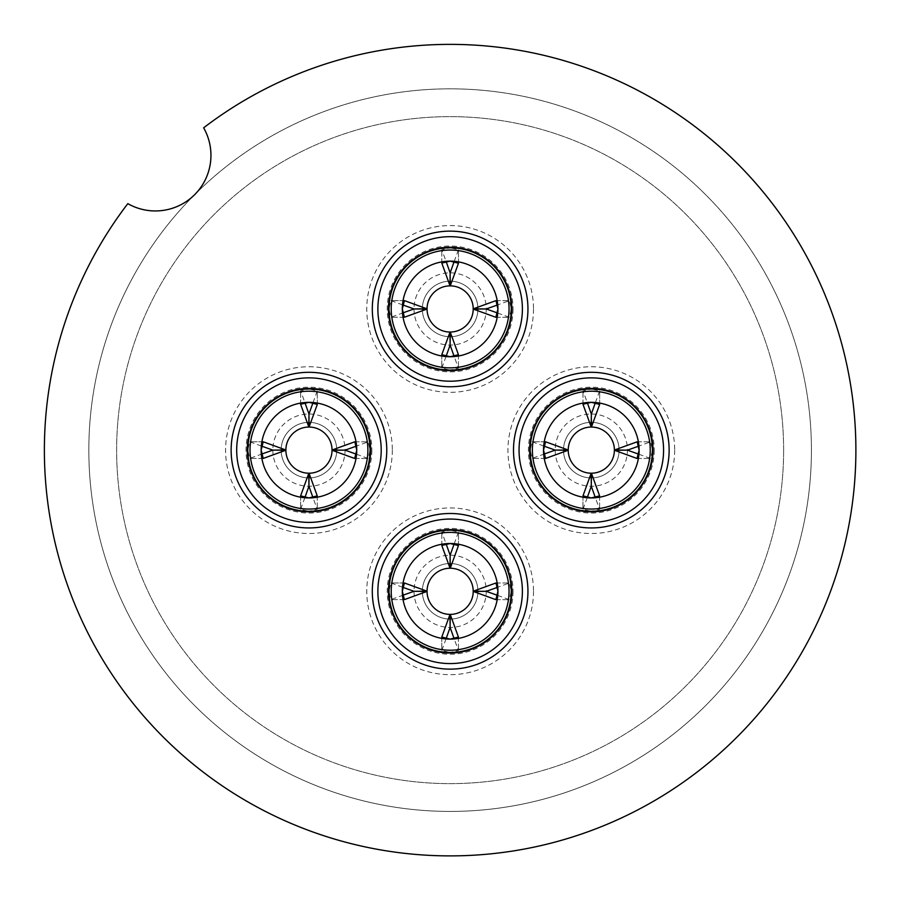 <?xml version="1.0" encoding="UTF-8"?>
<svg xmlns="http://www.w3.org/2000/svg" width="898" height="898" viewBox="0 0 898 898"><rect width="100%" height="100%" fill="white"/><g stroke="black" fill="none" stroke-linecap="round" stroke-linejoin="round"><path stroke-width="0.67" stroke-dasharray="4.49 3.37" d="M194.664 194.653A55.586 55.586 0 0 0 203.644 127.819A405.761 405.761 0 0 1 846.32 362.523A405.761 405.761 0 0 1 362.523 846.32A405.761 405.761 0 0 1 127.819 203.644A55.586 55.586 0 0 0 194.653 194.664A361.288 361.288 0 0 1 811.422 450.134A361.288 361.288 0 0 1 311.875 783.92A361.288 361.288 0 0 1 194.653 194.664M450.134 381.212A72.255 72.255 0 0 0 512.713 272.824A72.255 72.255 0 0 0 387.554 272.824A72.255 72.255 0 0 0 450.134 381.212M519.055 450.134A72.255 72.255 0 0 0 627.444 512.713A72.255 72.255 0 0 0 627.444 387.554A72.255 72.255 0 0 0 519.055 450.134M450.134 519.055A72.255 72.255 0 0 0 387.554 627.444A72.255 72.255 0 0 0 512.713 627.444A72.255 72.255 0 0 0 450.134 519.055M381.212 450.134A72.255 72.255 0 0 0 272.824 387.554A72.255 72.255 0 0 0 272.824 512.713A72.255 72.255 0 0 0 381.212 450.134M811.422 450.134A361.288 361.288 0 0 1 269.479 763.019A361.288 361.288 0 0 1 269.479 137.237A361.288 361.288 0 0 1 811.422 450.134M783.628 450.134A333.506 333.506 0 0 1 283.375 738.953A333.506 333.506 0 0 1 283.375 161.314A333.506 333.506 0 0 1 783.628 450.134A333.506 333.506 0 0 1 283.375 738.953A333.506 333.506 0 0 1 283.375 161.314A333.506 333.506 0 0 1 783.628 450.134M527.945 591.311A77.812 77.812 0 0 1 411.217 658.705A77.812 77.812 0 0 1 411.217 523.916A77.812 77.812 0 0 1 527.945 591.311A77.812 77.812 0 0 1 411.217 658.705A77.812 77.812 0 0 1 411.217 523.916A77.812 77.812 0 0 1 527.945 591.311A77.812 77.812 0 0 1 411.217 658.705A77.812 77.812 0 0 1 411.217 523.916A77.812 77.812 0 0 1 527.945 591.311M533.502 591.311A83.379 83.379 0 0 1 408.444 663.521A83.379 83.379 0 0 1 408.444 519.111A83.379 83.379 0 0 1 533.502 591.311M513.05 591.311A62.927 62.927 0 0 1 418.67 645.808A62.927 62.927 0 0 1 418.67 536.824A62.927 62.927 0 0 1 513.05 591.311M477.927 591.311A27.793 27.793 0 0 1 436.237 615.377A27.793 27.793 0 0 1 436.237 567.244A27.793 27.793 0 0 1 477.927 591.311A27.793 27.793 0 0 1 450.134 619.104A27.793 27.793 0 0 1 422.341 591.311A27.793 27.793 0 0 1 450.134 563.517A27.793 27.793 0 0 1 477.927 591.311A27.793 27.793 0 0 1 450.134 619.104A27.793 27.793 0 0 1 422.341 591.311A27.793 27.793 0 0 1 450.134 563.517A27.793 27.793 0 0 1 477.927 591.311M511.826 591.311A61.693 61.693 0 0 1 419.276 644.742A61.693 61.693 0 0 1 419.276 537.88A61.693 61.693 0 0 1 511.826 591.311M497.604 595.385L509.368 599.662L511.276 591.344L509.379 583.015L497.604 587.292M402.663 587.247L390.821 582.948L404.336 582.948M495.999 599.662L509.435 599.673L495.921 599.673M495.932 582.993L509.447 583.004L495.999 583.004M404.268 582.97L390.888 582.959L388.991 591.288L390.888 599.606L402.652 595.34M404.325 599.628L390.821 599.617L404.257 599.617M450.156 543.514A47.807 47.807 0 0 0 402.326 591.288A47.807 47.807 0 0 0 450.111 639.118A47.807 47.807 0 0 0 497.93 591.333A47.807 47.807 0 0 0 450.156 543.514M414 591.299A36.133 36.133 0 0 0 450.111 627.444A36.133 36.133 0 0 0 486.256 591.333A36.133 36.133 0 0 0 450.145 555.189A36.133 36.133 0 0 0 414 591.299M446.059 638.781L441.76 650.612L441.771 637.109M441.782 637.176L441.771 650.556L450.1 652.453A61.143 61.143 0 0 1 388.991 591.288A61.143 61.143 0 0 1 450.156 530.168L441.827 532.065L446.104 543.84M441.816 545.513L441.816 531.998L441.827 545.445M454.197 543.84L458.496 532.009L458.485 545.513M458.474 545.445L458.485 532.076L450.156 530.168A61.143 61.143 0 0 1 511.276 591.344A61.143 61.143 0 0 1 450.1 652.453L458.429 650.556L454.152 638.781M458.451 637.12L458.44 650.623L458.44 637.187M669.133 450.134A77.812 77.812 0 0 1 552.405 517.517A77.812 77.812 0 0 1 552.405 382.739A77.812 77.812 0 0 1 669.133 450.134A77.812 77.812 0 0 1 552.405 517.517A77.812 77.812 0 0 1 552.405 382.739A77.812 77.812 0 0 1 669.133 450.134A77.812 77.812 0 0 1 552.405 517.517A77.812 77.812 0 0 1 552.405 382.739A77.812 77.812 0 0 1 669.133 450.134M674.69 450.134A83.379 83.379 0 0 1 549.621 522.333A83.379 83.379 0 0 1 549.621 377.923A83.379 83.379 0 0 1 674.69 450.134M654.238 450.134A62.927 62.927 0 0 1 559.847 504.62A62.927 62.927 0 0 1 559.847 395.636A62.927 62.927 0 0 1 654.238 450.134M619.104 450.134A27.793 27.793 0 0 1 577.414 474.2A27.793 27.793 0 0 1 577.414 426.067A27.793 27.793 0 0 1 619.104 450.134A27.793 27.793 0 0 1 591.311 477.927A27.793 27.793 0 0 1 563.517 450.134A27.793 27.793 0 0 1 591.311 422.341A27.793 27.793 0 0 1 619.104 450.134A27.793 27.793 0 0 1 591.311 477.927A27.793 27.793 0 0 1 563.517 450.134A27.793 27.793 0 0 1 591.311 422.341A27.793 27.793 0 0 1 619.104 450.134M653.014 450.134A61.693 61.693 0 0 1 560.464 503.565A61.693 61.693 0 0 1 560.464 396.703A61.693 61.693 0 0 1 653.014 450.134M638.781 454.197L650.556 458.485L652.453 450.156L650.556 441.827L638.781 446.104M543.84 446.059L532.009 441.76L545.513 441.771M637.176 458.474L650.612 458.496L637.109 458.485M637.12 441.816L650.623 441.816L637.187 441.827M545.445 441.782L532.076 441.771L530.168 450.1L532.065 458.429L543.84 454.152M545.513 458.451L531.998 458.44L545.445 458.44M591.333 402.326A47.807 47.807 0 0 0 543.514 450.111A47.807 47.807 0 0 0 591.288 497.93A47.807 47.807 0 0 0 639.118 450.156A47.807 47.807 0 0 0 591.333 402.326M555.189 450.111A36.133 36.133 0 0 0 591.299 486.256A36.133 36.133 0 0 0 627.444 450.145A36.133 36.133 0 0 0 591.333 414A36.133 36.133 0 0 0 555.189 450.111M587.247 497.604L582.948 509.435L582.948 495.921M582.97 495.999L582.959 509.368L591.288 511.276A61.143 61.143 0 0 1 530.168 450.1A61.143 61.143 0 0 1 591.344 388.991L583.015 390.888L587.292 402.652M582.993 404.325L583.004 390.821L583.004 404.257M595.385 402.663L599.673 390.821L599.673 404.336M599.662 404.268L599.662 390.888L591.344 388.991A61.143 61.143 0 0 1 652.453 450.156A61.143 61.143 0 0 1 591.288 511.276L599.606 509.379L595.34 497.604M599.628 495.932L599.617 509.447L599.617 495.999M386.769 450.134A77.812 77.812 0 0 1 270.04 517.517A77.812 77.812 0 0 1 270.04 382.739A77.812 77.812 0 0 1 386.769 450.134A77.812 77.812 0 0 1 270.04 517.517A77.812 77.812 0 0 1 270.04 382.739A77.812 77.812 0 0 1 386.769 450.134A77.812 77.812 0 0 1 270.04 517.517A77.812 77.812 0 0 1 270.04 382.739A77.812 77.812 0 0 1 386.769 450.134M392.325 450.134A83.379 83.379 0 0 1 267.256 522.333A83.379 83.379 0 0 1 267.256 377.923A83.379 83.379 0 0 1 392.325 450.134M371.873 450.134A62.927 62.927 0 0 1 277.482 504.62A62.927 62.927 0 0 1 277.482 395.636A62.927 62.927 0 0 1 371.873 450.134M336.739 450.134A27.793 27.793 0 0 1 295.049 474.2A27.793 27.793 0 0 1 295.049 426.067A27.793 27.793 0 0 1 336.739 450.134A27.793 27.793 0 0 1 308.946 477.927A27.793 27.793 0 0 1 281.153 450.134A27.793 27.793 0 0 1 308.946 422.341A27.793 27.793 0 0 1 336.739 450.134A27.793 27.793 0 0 1 308.946 477.927A27.793 27.793 0 0 1 281.153 450.134A27.793 27.793 0 0 1 308.946 422.341A27.793 27.793 0 0 1 336.739 450.134M370.649 450.134A61.693 61.693 0 0 1 278.099 503.565A61.693 61.693 0 0 1 278.099 396.703A61.693 61.693 0 0 1 370.649 450.134M356.416 454.197L368.191 458.485L370.088 450.156L368.191 441.827L356.427 446.104M261.475 446.059L249.644 441.76L263.159 441.771M354.811 458.474L368.247 458.496L354.744 458.485M354.755 441.816L368.259 441.816L354.822 441.827M263.08 441.782L249.711 441.771L247.803 450.1L249.7 458.429L261.475 454.152M263.148 458.451L249.633 458.44L263.08 458.44M308.968 402.326A47.807 47.807 0 0 0 261.15 450.111A47.807 47.807 0 0 0 308.923 497.93A47.807 47.807 0 0 0 356.753 450.156A47.807 47.807 0 0 0 308.968 402.326M272.824 450.111A36.133 36.133 0 0 0 308.934 486.256A36.133 36.133 0 0 0 345.079 450.145A36.133 36.133 0 0 0 308.968 414A36.133 36.133 0 0 0 272.824 450.111M304.882 497.604L300.583 509.435L300.594 495.921M300.606 495.999L300.594 509.368L308.923 511.276A61.143 61.143 0 0 1 247.803 450.1A61.143 61.143 0 0 1 308.979 388.991L300.65 390.888L304.927 402.652M300.628 404.325L300.639 390.821L300.639 404.257M313.02 402.663L317.308 390.821L317.308 404.336M317.297 404.268L317.297 390.888L308.979 388.991A61.143 61.143 0 0 1 370.088 450.156A61.143 61.143 0 0 1 308.923 511.276L317.252 509.379L312.975 497.604M317.263 495.932L317.263 509.447L317.252 495.999M527.945 308.946A77.812 77.812 0 0 1 411.217 376.341A77.812 77.812 0 0 1 411.217 241.562A77.812 77.812 0 0 1 527.945 308.946A77.812 77.812 0 0 1 411.217 376.341A77.812 77.812 0 0 1 411.217 241.562A77.812 77.812 0 0 1 527.945 308.946A77.812 77.812 0 0 1 411.217 376.341A77.812 77.812 0 0 1 411.217 241.562A77.812 77.812 0 0 1 527.945 308.946M533.502 308.946A83.379 83.379 0 0 1 408.444 381.156A83.379 83.379 0 0 1 408.444 236.746A83.379 83.379 0 0 1 533.502 308.946M513.05 308.946A62.927 62.927 0 0 1 418.67 363.443A62.927 62.927 0 0 1 418.67 254.46A62.927 62.927 0 0 1 513.05 308.946M477.927 308.946A27.793 27.793 0 0 1 436.237 333.012A27.793 27.793 0 0 1 436.237 284.879A27.793 27.793 0 0 1 477.927 308.946A27.793 27.793 0 0 1 450.134 336.739A27.793 27.793 0 0 1 422.341 308.946A27.793 27.793 0 0 1 450.134 281.153A27.793 27.793 0 0 1 477.927 308.946A27.793 27.793 0 0 1 450.134 336.739A27.793 27.793 0 0 1 422.341 308.946A27.793 27.793 0 0 1 450.134 281.153A27.793 27.793 0 0 1 477.927 308.946M511.826 308.946A61.693 61.693 0 0 1 419.276 362.377A61.693 61.693 0 0 1 419.276 255.515A61.693 61.693 0 0 1 511.826 308.946M497.604 313.02L509.368 317.297L511.276 308.979L509.379 300.65L497.604 304.927M402.663 304.882L390.821 300.583L404.336 300.594M495.999 317.297L509.435 317.308L495.921 317.308M495.932 300.628L509.447 300.639L495.999 300.639M404.268 300.606L390.888 300.594L388.991 308.923L390.888 317.252L402.652 312.975M404.325 317.263L390.821 317.263L404.257 317.252M450.156 261.15A47.807 47.807 0 0 0 402.326 308.923A47.807 47.807 0 0 0 450.111 356.753A47.807 47.807 0 0 0 497.93 308.968A47.807 47.807 0 0 0 450.156 261.15M414 308.934A36.133 36.133 0 0 0 450.111 345.079A36.133 36.133 0 0 0 486.256 308.968A36.133 36.133 0 0 0 450.145 272.824A36.133 36.133 0 0 0 414 308.934M446.059 356.416L441.76 368.247L441.771 354.744M441.782 354.811L441.771 368.191L450.1 370.088A61.143 61.143 0 0 1 388.991 308.923A61.143 61.143 0 0 1 450.156 247.803L441.827 249.7L446.104 261.475M441.816 263.148L441.816 249.633L441.827 263.08M454.197 261.475L458.496 249.644L458.485 263.159M458.474 263.08L458.485 249.711L450.156 247.803A61.143 61.143 0 0 1 511.276 308.979A61.143 61.143 0 0 1 450.1 370.088L458.429 368.191L454.152 356.427M458.451 354.755L458.44 368.259L458.44 354.822"/><path stroke-width="1.35" d="M203.644 127.819A55.586 55.586 0 0 1 127.819 203.644A405.761 405.761 0 0 0 362.523 846.32A405.761 405.761 0 0 0 846.32 362.523A405.761 405.761 0 0 0 203.644 127.819M450.134 381.212A72.255 72.255 0 0 1 387.554 272.824A72.255 72.255 0 0 1 512.713 272.824A72.255 72.255 0 0 1 450.134 381.212M519.055 450.134A72.255 72.255 0 0 1 627.444 387.554A72.255 72.255 0 0 1 627.444 512.713A72.255 72.255 0 0 1 519.055 450.134M450.134 519.055A72.255 72.255 0 0 1 512.713 627.444A72.255 72.255 0 0 1 387.554 627.444A72.255 72.255 0 0 1 450.134 519.055M381.212 450.134A72.255 72.255 0 0 1 272.824 512.713A72.255 72.255 0 0 1 272.824 387.554A72.255 72.255 0 0 1 381.212 450.134M527.945 591.311A77.812 77.812 0 0 1 411.217 658.705A77.812 77.812 0 0 1 411.217 523.916A77.812 77.812 0 0 1 527.945 591.311M511.826 591.311A61.693 61.693 0 0 1 419.276 644.742A61.693 61.693 0 0 1 419.276 537.88A61.693 61.693 0 0 1 511.826 591.311M497.604 587.292L486.256 591.333L473.212 591.221L495.932 582.993M402.652 595.34L414 591.299L427.044 591.4L404.392 599.617L402.326 591.288L404.403 582.97L427.044 591.198L414 591.299L402.663 587.247M495.999 583.004L497.93 591.333L495.864 599.662L473.212 591.423L486.256 591.333L497.604 595.385M427.044 591.198A23.079 23.079 0 0 1 450.033 568.232L441.816 545.513M441.827 545.445L450.156 543.514L458.474 545.58L450.246 568.232L450.145 555.189L450.033 568.232M473.212 591.423A23.079 23.079 0 0 1 450.224 614.4L458.44 637.052L450.111 639.118L441.782 637.041L450.021 614.389L450.111 627.444L446.059 638.781M450.021 614.389A23.079 23.079 0 0 1 427.044 591.4M446.104 543.84L450.145 555.189L454.197 543.84M454.152 638.781L450.111 627.444L450.224 614.4M450.246 568.232A23.079 23.079 0 0 1 473.212 591.221M402.326 591.288A47.807 47.807 0 0 1 474.054 549.924A47.807 47.807 0 0 1 474.009 632.72A47.807 47.807 0 0 1 402.326 591.288M391.214 591.288A58.92 58.92 0 0 0 479.566 642.351A58.92 58.92 0 0 0 479.611 540.304A58.92 58.92 0 0 0 391.214 591.288M388.991 591.288A61.143 61.143 0 0 1 480.722 538.373A61.143 61.143 0 0 1 480.677 644.281A61.143 61.143 0 0 1 388.991 591.288M669.133 450.134A77.812 77.812 0 0 1 552.405 517.517A77.812 77.812 0 0 1 552.405 382.739A77.812 77.812 0 0 1 669.133 450.134M653.014 450.134A61.693 61.693 0 0 1 560.464 503.565A61.693 61.693 0 0 1 560.464 396.703A61.693 61.693 0 0 1 653.014 450.134M638.781 446.104L627.444 450.145L614.4 450.033L637.12 441.816M543.84 454.152L555.189 450.111L568.232 450.224L545.58 458.44L543.514 450.111L545.58 441.782L568.232 450.021L555.189 450.111L543.84 446.059M637.187 441.827L639.118 450.156L637.041 458.474L614.389 450.246L627.444 450.145L638.781 454.197M568.232 450.021A23.079 23.079 0 0 1 591.221 427.044L582.993 404.325M583.004 404.257L591.333 402.326L599.662 404.403L591.423 427.044L591.333 414L591.221 427.044M614.389 450.246A23.079 23.079 0 0 1 591.4 473.212L599.617 495.864L591.288 497.93L582.97 495.864L591.198 473.212L591.299 486.256L587.247 497.604M591.198 473.212A23.079 23.079 0 0 1 568.232 450.224M587.292 402.652L591.333 414L595.385 402.663M595.34 497.604L591.299 486.256L591.4 473.212M591.423 427.044A23.079 23.079 0 0 1 614.4 450.033M543.514 450.111A47.807 47.807 0 0 1 615.231 408.747A47.807 47.807 0 0 1 615.197 491.543A47.807 47.807 0 0 1 543.514 450.111M532.391 450.1A58.92 58.92 0 0 0 620.743 501.174A58.92 58.92 0 0 0 620.799 399.116A58.92 58.92 0 0 0 532.391 450.1M530.168 450.1A61.143 61.143 0 0 1 621.91 397.197A61.143 61.143 0 0 1 621.854 503.093A61.143 61.143 0 0 1 530.168 450.1M386.769 450.134A77.812 77.812 0 0 1 270.04 517.517A77.812 77.812 0 0 1 270.04 382.739A77.812 77.812 0 0 1 386.769 450.134M370.649 450.134A61.693 61.693 0 0 1 278.099 503.565A61.693 61.693 0 0 1 278.099 396.703A61.693 61.693 0 0 1 370.649 450.134M356.427 446.104L345.079 450.145L332.036 450.033L354.755 441.816M261.475 454.152L272.824 450.111L285.867 450.224L263.215 458.44L261.15 450.111L263.215 441.782L285.867 450.021L272.824 450.111L261.475 446.059M354.822 441.827L356.753 450.156L354.676 458.474L332.036 450.246L345.079 450.145L356.416 454.197M285.867 450.021A23.079 23.079 0 0 1 308.856 427.044L300.628 404.325M300.639 404.257L308.968 402.326L317.297 404.403L309.058 427.044L308.968 414L308.856 427.044M332.036 450.246A23.079 23.079 0 0 1 309.035 473.212L317.252 495.864L308.923 497.93L300.606 495.864L308.833 473.212L308.934 486.256L304.882 497.604M308.833 473.212A23.079 23.079 0 0 1 285.867 450.224M304.927 402.652L308.968 414L313.02 402.663M312.975 497.604L308.934 486.256L309.035 473.212M309.058 427.044A23.079 23.079 0 0 1 332.036 450.033M261.15 450.111A47.807 47.807 0 0 1 332.866 408.747A47.807 47.807 0 0 1 332.832 491.543A47.807 47.807 0 0 1 261.15 450.111M250.026 450.1A58.92 58.92 0 0 0 338.389 501.174A58.92 58.92 0 0 0 338.434 399.116A58.92 58.92 0 0 0 250.026 450.1M247.803 450.1A61.143 61.143 0 0 1 339.545 397.197A61.143 61.143 0 0 1 339.489 503.093A61.143 61.143 0 0 1 247.803 450.1M527.945 308.946A77.812 77.812 0 0 1 411.217 376.341A77.812 77.812 0 0 1 411.217 241.562A77.812 77.812 0 0 1 527.945 308.946M511.826 308.946A61.693 61.693 0 0 1 419.276 362.377A61.693 61.693 0 0 1 419.276 255.515A61.693 61.693 0 0 1 511.826 308.946M497.604 304.927L486.256 308.968L473.212 308.856L495.932 300.628M402.652 312.975L414 308.934L427.044 309.035L404.392 317.252L402.326 308.923L404.403 300.606L427.044 308.833L414 308.934L402.663 304.882M495.999 300.639L497.93 308.968L495.864 317.297L473.212 309.058L486.256 308.968L497.604 313.02M427.044 308.833A23.079 23.079 0 0 1 450.033 285.867L441.816 263.148M441.827 263.08L450.156 261.15L458.474 263.215L450.246 285.867L450.145 272.824L450.033 285.867M473.212 309.058A23.079 23.079 0 0 1 450.224 332.036L458.44 354.688L450.111 356.753L441.782 354.676L450.021 332.036L450.111 345.079L446.059 356.416M450.021 332.036A23.079 23.079 0 0 1 427.044 309.035M446.104 261.475L450.145 272.824L454.197 261.475M454.152 356.427L450.111 345.079L450.224 332.036M450.246 285.867A23.079 23.079 0 0 1 473.212 308.856M402.326 308.923A47.807 47.807 0 0 1 474.054 267.559A47.807 47.807 0 0 1 474.009 350.355A47.807 47.807 0 0 1 402.326 308.923M391.214 308.923A58.92 58.92 0 0 0 479.566 359.986A58.92 58.92 0 0 0 479.611 257.939A58.92 58.92 0 0 0 391.214 308.923M388.991 308.923A61.143 61.143 0 0 1 480.722 256.009A61.143 61.143 0 0 1 480.677 361.916A61.143 61.143 0 0 1 388.991 308.923"/></g></svg>
